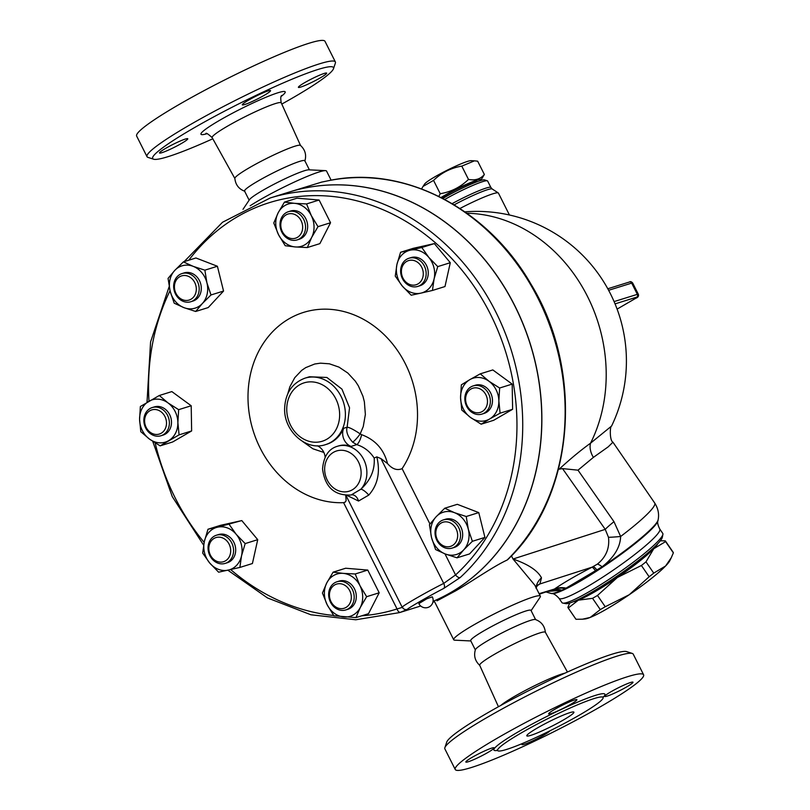 <?xml version="1.0" encoding="UTF-8"?>
<svg xmlns="http://www.w3.org/2000/svg" width="810" height="810" viewBox="0 0 810 810"><rect width="100%" height="100%" fill="white"/><g stroke="black" fill="none" stroke-linecap="round" stroke-linejoin="round"><path stroke-width="1.21" d="M249.136 200.171L244.559 191.069A33.736 3.382 -26.7 0 1 257.772 181.187A33.736 3.382 -26.7 0 1 288.158 165.837A33.736 3.382 -26.7 0 1 304.833 160.755L309.41 169.857M244.873 191.292C238.879 189.125 235.538 184.812 234.849 178.382A36.744 3.685 -26.7 0 1 249.277 167.771A36.744 3.685 -26.7 0 1 300.439 145.385C305.198 149.779 306.656 155.034 304.833 161.139M212.797 138.783A101.199 10.145 -26.7 0 1 153.586 159.206A101.199 10.145 -26.7 0 1 192.314 128.871A101.199 10.145 -26.7 0 1 287.509 81.101A101.199 10.145 -26.7 0 1 333.487 68.728A101.199 10.145 -26.7 0 1 281.799 104.075M161.919 152.675A15.815 1.59 -26.7 0 1 159.499 152.979A15.815 1.59 -26.7 0 1 169.138 146.418A15.815 1.59 -26.7 0 1 185.338 139.057A15.815 1.59 -26.7 0 1 187.758 138.763A15.815 1.59 -26.7 0 1 178.119 145.324A15.815 1.59 -26.7 0 1 161.919 152.675M324.243 73.426A15.815 1.59 -26.7 0 1 326.663 73.133A15.815 1.59 -26.7 0 1 317.024 79.684A15.815 1.59 -26.7 0 1 300.824 87.045A15.815 1.59 -26.7 0 1 298.404 87.338A15.815 1.59 -26.7 0 1 308.043 80.777A15.815 1.59 -26.7 0 1 324.243 73.426M248.508 100.187A15.815 1.59 -26.7 0 1 262.754 92.998A15.815 1.59 -26.7 0 1 270.56 90.609A15.815 1.59 -26.7 0 1 264.374 95.246A15.815 1.59 -26.7 0 1 250.128 102.435A15.815 1.59 -26.7 0 1 242.311 104.824A15.815 1.59 -26.7 0 1 248.508 100.187M333.487 68.728L335.37 63.129A105.421 10.57 153.3 0 0 335.37 61.935A105.421 10.57 153.3 0 0 283.277 77.831A105.421 10.57 153.3 0 0 188.315 125.783A105.421 10.57 153.3 0 0 147.015 156.664A105.421 10.57 153.3 0 0 147.977 157.383L153.586 159.206M136.647 136.05A105.421 10.57 -26.7 0 1 177.947 105.168A105.421 10.57 -26.7 0 1 272.909 57.216A105.421 10.57 -26.7 0 1 325.002 41.32L335.37 61.935M479.803 665.425C475.045 661.031 473.587 655.776 475.409 649.671A33.736 3.382 -26.7 0 1 488.622 640.183A33.736 3.382 -26.7 0 1 535.37 619.518C541.363 621.685 544.705 625.998 545.393 632.438M498.444 706.735L479.692 665.283A36.744 3.685 -26.7 0 1 494.09 654.531A36.744 3.685 -26.7 0 1 527.128 637.845A36.744 3.685 -26.7 0 1 545.353 632.256L567.446 672.027M563.578 719.877A26.355 2.643 -26.7 0 1 539.835 731.865A26.355 2.643 -26.7 0 1 526.814 735.844A26.355 2.643 -26.7 0 1 549.17 721.639A26.355 2.643 -26.7 0 1 573.905 712.162A26.355 2.643 -26.7 0 1 563.578 719.877M632.266 653.437L626.656 651.604A101.199 10.145 153.3 0 0 486.385 713.58A101.199 10.145 153.3 0 0 446.745 742.092L444.872 747.681A105.421 10.57 -26.7 0 1 486.162 717.994A105.421 10.57 -26.7 0 1 632.266 653.437A105.421 10.57 -26.7 0 1 633.228 654.146L643.596 674.76A105.421 10.57 -26.7 0 1 554.162 731.572A105.421 10.57 -26.7 0 1 455.24 769.49A105.421 10.57 -26.7 0 1 496.53 738.609A105.421 10.57 -26.7 0 1 591.492 690.657A105.421 10.57 -26.7 0 1 643.596 674.76M455.24 769.49L444.862 748.875A105.421 10.57 -26.7 0 1 444.872 747.681M520.739 733.232A59.039 5.923 -26.7 0 1 574.877 705.956A59.039 5.923 -26.7 0 1 603.156 697.714A59.039 5.923 -26.7 0 1 579.97 714.774A59.039 5.923 -26.7 0 1 497.765 750.718A59.039 5.923 -26.7 0 1 520.739 733.232M570.706 704.315A15.815 1.59 -26.7 0 1 556.46 711.514A15.815 1.59 -26.7 0 1 548.643 713.894A15.815 1.59 -26.7 0 1 554.84 709.266A15.815 1.59 -26.7 0 1 569.086 702.067A15.815 1.59 -26.7 0 1 576.892 699.688A15.815 1.59 -26.7 0 1 570.706 704.315M607.156 696.114A15.815 1.59 -26.7 0 1 604.736 696.418A15.815 1.59 -26.7 0 1 614.375 689.857A15.815 1.59 -26.7 0 1 630.575 682.496A15.815 1.59 -26.7 0 1 632.995 682.202A15.815 1.59 -26.7 0 1 623.356 688.763A15.815 1.59 -26.7 0 1 607.156 696.114M550.051 730.772A15.815 1.59 -26.7 0 1 543.986 734.994A15.815 1.59 -26.7 0 1 529.74 742.183A15.815 1.59 -26.7 0 1 521.934 744.562A15.815 1.59 -26.7 0 1 523.047 743.226M491.67 748.136A15.815 1.59 -26.7 0 1 494.09 747.843A15.815 1.59 -26.7 0 1 484.451 754.394A15.815 1.59 -26.7 0 1 468.251 761.754A15.815 1.59 -26.7 0 1 465.841 762.048A15.815 1.59 -26.7 0 1 475.47 755.487A15.815 1.59 -26.7 0 1 491.67 748.136M420.704 605.991L418.638 606.639A217.161 184.761 72.7 0 0 420.694 605.981A217.161 184.761 72.7 0 1 418.527 606.68L399.492 612.613A217.161 184.761 -107.3 0 0 400.444 612.309L407.957 609.231C402.934 611.125 428.713 596.13 443.758 588.414L460.11 577.611A217.161 184.761 -107.3 0 0 495.963 312.275A217.161 184.761 -107.3 0 0 270.267 197.954L289.302 192.021A217.161 184.761 72.7 0 1 515.008 306.342A217.161 184.761 72.7 0 1 479.145 571.678A217.161 184.761 72.7 0 1 450.998 592.373A217.161 184.761 72.7 0 1 433.067 601.344M418.851 603.582L426.85 598.772L432.297 596.818A7.523 7.523 0 0 1 428.996 607.014A7.523 7.523 0 0 1 418.851 603.582M438.807 196.374L440.245 193.711C451.13 191.879 460.546 187.12 468.484 179.425C475.247 180.711 480.543 179.061 484.36 174.484L477.667 161.18L474.468 160.836L461.791 166.121C450.897 167.953 441.49 172.712 433.552 180.397L423.043 186.411L421.595 188.902M423.043 186.411L424.673 183.981A26.355 2.643 -26.7 0 1 434.838 176.853A26.355 2.643 -26.7 0 1 471.035 160.663L474.468 160.836M484.36 174.484L480.877 180.225A26.355 2.643 153.3 0 0 469.81 182.837A26.355 2.643 153.3 0 0 444.265 195.595A26.355 2.643 153.3 0 0 441.065 197.508M440.245 193.711L433.552 180.397M468.484 179.425L461.791 166.121M477.323 181.653L477.262 181.531A22.133 2.217 153.3 0 0 466.327 184.872A22.133 2.217 153.3 0 0 446.381 194.937A22.133 2.217 153.3 0 0 441.683 197.832M573.338 601.698A52.711 6.5 -34.5 0 0 578.36 600.18L568.266 608.016A59.039 7.28 145.5 0 1 568.104 607.834L575.839 619.113A59.039 7.28 -34.5 0 0 576.001 619.296L582.471 619.194L590.206 617.433A52.711 6.5 145.5 0 1 584.921 618.972L582.471 619.194M605.232 606.731L629.238 594.732A52.711 6.5 145.5 0 1 590.206 617.433L600.301 609.596A59.039 7.28 -34.5 0 0 605.232 606.731L597.496 595.451A59.039 7.28 145.5 0 1 592.555 598.317L578.36 600.18A52.711 6.5 -34.5 0 0 617.392 577.479A52.711 6.5 -34.5 0 0 653.751 548.735A52.711 6.5 -34.5 0 0 657.821 543.692M671.277 557.695L669.789 560.712A52.711 6.5 145.5 0 1 665.597 565.987L671.277 557.695L673.353 552.865A59.039 7.28 -34.5 0 0 673.181 552.288L665.435 541.009A59.039 7.28 145.5 0 1 665.607 541.596L653.751 548.735L645.995 561.856A59.039 7.28 145.5 0 1 641.399 565.491L617.392 577.479L597.496 595.451M653.741 573.136L665.597 565.987A52.711 6.5 145.5 0 1 629.238 594.732L649.144 576.76A59.039 7.28 -34.5 0 0 653.741 573.136L645.995 561.856M660.332 540.817L665.273 540.827A59.039 7.28 145.5 0 1 665.435 541.009M568.104 607.834A59.039 7.28 145.5 0 1 567.921 607.257L569.713 603.015M665.607 541.596L673.353 552.865M574.249 601.314A52.184 6.439 -34.5 0 0 618.364 576.74A52.184 6.439 -34.5 0 0 657.143 544.411M592.555 598.317L600.301 609.596M641.399 565.491L649.144 576.76M568.266 608.016L576.001 619.296M217.141 561.441A12.646 10.763 72.7 0 1 211.876 540.189A12.646 10.763 72.7 0 1 230.273 547.287A12.646 10.763 72.7 0 1 217.141 561.441M217.758 563.082A14.762 12.555 -107.3 0 0 225.21 563.396A14.762 12.555 -107.3 0 0 232.804 545.576A14.762 12.555 -107.3 0 0 216.432 535.218A14.762 12.555 -107.3 0 0 208.069 548.765A14.762 12.555 -107.3 0 0 217.758 563.082M216.432 535.218L218.548 534.559A14.762 12.555 72.7 0 1 234.92 544.907A14.762 12.555 72.7 0 1 227.327 562.737L225.21 563.396M146.185 427.427A12.646 10.763 72.7 0 1 155.348 409.516A12.646 10.763 72.7 0 1 165.139 428.996A12.646 10.763 72.7 0 1 146.185 427.427M145.689 428.004A14.762 12.555 -107.3 0 0 161.008 435.74A14.762 12.555 -107.3 0 0 168.602 417.909A14.762 12.555 -107.3 0 0 152.229 407.562A14.762 12.555 -107.3 0 0 145.689 428.004M152.229 407.562L154.335 406.903A14.762 12.555 72.7 0 1 170.718 417.251A14.762 12.555 72.7 0 1 163.124 435.081L161.008 435.74M174.747 283.875A12.646 10.763 72.7 0 1 192.952 279.804A12.646 10.763 72.7 0 1 188.406 300.247A12.646 10.763 72.7 0 1 174.747 283.875M174.028 282.862A14.762 12.555 -107.3 0 0 177.906 297.564A14.762 12.555 -107.3 0 0 190.816 301.735A14.762 12.555 -107.3 0 0 198.41 283.915A14.762 12.555 -107.3 0 0 182.037 273.557A14.762 12.555 -107.3 0 0 174.028 282.862M182.037 273.557L184.153 272.899A14.762 12.555 72.7 0 1 200.526 283.257A14.762 12.555 72.7 0 1 192.932 301.077L190.816 301.735M286.072 214.883A12.646 10.763 72.7 0 1 302.667 227.033A12.646 10.763 72.7 0 1 286.446 236.469A12.646 10.763 72.7 0 1 286.072 214.883M286.183 212.676A14.762 12.555 -107.3 0 0 281.272 230.87A14.762 12.555 -107.3 0 0 297.179 239.892A14.762 12.555 -107.3 0 0 304.773 222.061A14.762 12.555 -107.3 0 0 288.39 211.704A14.762 12.555 -107.3 0 0 286.183 212.676M288.39 211.704L290.507 211.045A14.762 12.555 72.7 0 1 306.889 221.403A14.762 12.555 72.7 0 1 299.295 239.223L297.179 239.892M414.963 260.861A12.646 10.763 72.7 0 1 420.228 282.113A12.646 10.763 72.7 0 1 401.821 275.015A12.646 10.763 72.7 0 1 414.963 260.861M416.462 258.562A14.762 12.555 -107.3 0 0 408.999 258.238A14.762 12.555 -107.3 0 0 401.406 276.068A14.762 12.555 -107.3 0 0 417.788 286.416A14.762 12.555 -107.3 0 0 426.141 272.879A14.762 12.555 -107.3 0 0 416.462 258.562M408.999 258.238L411.115 257.58A14.762 12.555 72.7 0 1 418.578 257.904A14.762 12.555 72.7 0 1 428.257 272.221A14.762 12.555 72.7 0 1 419.904 285.758L417.788 286.416M485.909 394.865A12.646 10.763 72.7 0 1 476.756 412.776A12.646 10.763 72.7 0 1 466.955 393.306A12.646 10.763 72.7 0 1 485.909 394.865M488.531 393.63A14.762 12.555 -107.3 0 0 473.212 385.894A14.762 12.555 -107.3 0 0 465.608 403.724A14.762 12.555 -107.3 0 0 481.99 414.082A14.762 12.555 -107.3 0 0 488.531 393.63M473.212 385.894L475.328 385.236A14.762 12.555 72.7 0 1 490.647 392.971A14.762 12.555 72.7 0 1 484.107 413.414L481.99 414.082M457.356 538.417A12.646 10.763 72.7 0 1 439.152 542.487A12.646 10.763 72.7 0 1 443.698 522.045A12.646 10.763 72.7 0 1 457.356 538.417M460.181 538.771A14.762 12.555 -107.3 0 0 456.313 524.08A14.762 12.555 -107.3 0 0 443.404 519.899A14.762 12.555 -107.3 0 0 435.8 537.729A14.762 12.555 -107.3 0 0 452.183 548.076A14.762 12.555 -107.3 0 0 460.181 538.771M443.404 519.899L445.51 519.24A14.762 12.555 72.7 0 1 458.43 523.412A14.762 12.555 72.7 0 1 462.297 538.113A14.762 12.555 72.7 0 1 454.299 547.418L452.183 548.076M229.23 524.485L236.216 534.347A22.133 18.832 -107.3 0 0 217.617 527.168L241.785 520.577L257.722 539.673L252.416 563.527L239.871 567.435L218.619 572.194L209.658 562.95L202.682 553.088L204.343 541.475L207.988 529.244L217.617 527.168A22.133 18.832 -107.3 0 0 204.343 541.475A22.133 18.832 -107.3 0 0 209.658 562.95A22.133 18.832 -107.3 0 0 228.248 570.119A22.133 18.832 -107.3 0 0 241.532 555.822A22.133 18.832 -107.3 0 0 236.216 534.347L245.177 543.591L241.532 555.822L239.871 567.435M178.656 409.668L177.876 422.577A22.133 18.832 -107.3 0 0 167.984 402.894L178.656 409.668L191.201 405.759L191.636 430.94L172.702 441.956L160.157 445.865L149.485 439.091L140.788 431.69L139.583 419.408L140.363 406.509L159.297 395.503L167.984 402.894A22.133 18.832 -107.3 0 0 148.838 401.315A22.133 18.832 -107.3 0 0 139.583 419.408A22.133 18.832 -107.3 0 0 149.485 439.091A22.133 18.832 -107.3 0 0 168.632 440.67A22.133 18.832 -107.3 0 0 177.876 422.577L179.081 434.859L160.157 445.865M210.995 294.962L202.348 303.527A22.133 18.832 -107.3 0 0 206.935 282.872L210.995 294.962L223.55 291.053L208.221 307.567L195.676 311.475L183.941 307.648A22.133 18.832 -107.3 0 0 202.348 303.527L195.676 311.475M193.134 266.328L204.859 270.165L206.935 282.872A22.133 18.832 -107.3 0 0 193.134 266.328A22.133 18.832 -107.3 0 0 174.737 270.449L183.394 261.883L193.134 266.328M170.14 291.104L168.065 278.397L174.737 270.449A22.133 18.832 -107.3 0 0 170.14 291.104A22.133 18.832 -107.3 0 0 183.941 307.648L174.201 303.193L170.14 291.104M307.324 247.546L295.275 246.949A22.133 18.832 -107.3 0 0 311.668 237.411L307.324 247.546L319.869 243.638L330.551 222.75L318.006 226.658L311.668 237.411A22.133 18.832 -107.3 0 0 311.293 215.602L318.006 226.658M294.526 203.33L306.575 203.938L311.293 215.602A22.133 18.832 -107.3 0 0 294.526 203.33A22.133 18.832 -107.3 0 0 278.134 212.868L284.462 202.105L294.526 203.33M285.211 245.724L278.508 234.667A22.133 18.832 -107.3 0 0 295.275 246.949L285.211 245.724M273.78 223.003L278.134 212.868A22.133 18.832 -107.3 0 0 278.508 234.667L273.78 223.003M411.197 295.215L402.236 285.97A22.133 18.832 -107.3 0 0 420.825 293.149L411.197 295.215M434.099 278.842L432.439 290.456L420.825 293.149A22.133 18.832 -107.3 0 0 434.099 278.842A22.133 18.832 -107.3 0 0 428.784 257.367L437.744 266.611L434.099 278.842M395.26 276.119L396.92 264.495A22.133 18.832 -107.3 0 0 402.236 285.97L395.26 276.119M410.194 250.199L421.808 247.506L428.784 257.367A22.133 18.832 -107.3 0 0 410.194 250.199A22.133 18.832 -107.3 0 0 396.92 264.495L400.565 252.264L410.194 250.199M461.771 410.032L460.566 397.75A22.133 18.832 -107.3 0 0 470.468 417.423L461.771 410.032M489.615 419.003L481.14 424.197L470.468 417.423A22.133 18.832 -107.3 0 0 489.615 419.003A22.133 18.832 -107.3 0 0 498.859 400.909L500.074 413.191L489.615 419.003M461.346 384.841L469.82 379.647A22.133 18.832 -107.3 0 0 460.566 397.75L461.346 384.841M488.967 381.237L499.638 388.01L498.859 400.909A22.133 18.832 -107.3 0 0 488.967 381.237A22.133 18.832 -107.3 0 0 469.82 379.647L480.279 373.835L488.967 381.237M429.432 524.738L436.104 516.79A22.133 18.832 -107.3 0 0 431.507 537.445L429.432 524.738M445.308 553.989L435.567 549.534L431.507 537.445A22.133 18.832 -107.3 0 0 445.308 553.989A22.133 18.832 -107.3 0 0 463.705 549.869L457.032 557.817L445.308 553.989M444.761 508.224L454.501 512.679A22.133 18.832 -107.3 0 0 436.104 516.79L444.761 508.224L457.306 504.316L478.771 512.598L484.917 537.394L472.362 541.303L463.705 549.869A22.133 18.832 -107.3 0 0 468.301 529.213L472.362 541.303M466.226 516.507L468.301 529.213A22.133 18.832 -107.3 0 0 454.501 512.679L466.226 516.507L478.771 512.598M241.785 520.577L220.533 525.326L207.988 529.244M191.201 405.759L171.841 391.584L159.297 395.503M204.859 270.165L217.404 266.257L195.939 257.975L183.394 261.883M217.404 266.257L223.55 291.053M306.575 203.938L319.12 200.019L297.017 198.197L284.462 202.105M319.12 200.019L330.551 222.75M400.565 252.264L413.11 248.356L434.352 243.597L421.808 247.506M434.352 243.597L450.289 262.703L437.744 266.611M450.289 262.703L444.984 286.548L432.439 290.456M480.279 373.835L492.824 369.927L512.183 384.102L499.638 388.01M512.183 384.102L512.619 409.283L500.074 413.191M512.619 409.283L493.685 420.289L481.14 424.197M484.917 537.394L469.587 553.908L457.032 557.817M257.722 539.673L245.177 543.591M191.636 430.94L179.081 434.859M346.032 607.419A12.646 10.763 72.7 0 1 329.427 595.269A12.646 10.763 72.7 0 1 345.657 585.832A12.646 10.763 72.7 0 1 346.032 607.419M348.027 608.958A14.762 12.555 -107.3 0 0 352.937 590.774A14.762 12.555 -107.3 0 0 337.041 581.752A14.762 12.555 -107.3 0 0 329.437 599.572A14.762 12.555 -107.3 0 0 345.819 609.93A14.762 12.555 -107.3 0 0 348.027 608.958M337.041 581.752L339.157 581.094A14.762 12.555 72.7 0 1 355.053 590.115A14.762 12.555 72.7 0 1 350.143 608.3A14.762 12.555 72.7 0 1 347.935 609.272L345.819 609.93M333.113 572.154L343.167 573.369A22.133 18.832 -107.3 0 0 326.774 582.906L333.113 572.154L345.657 568.235L367.76 570.068L379.191 592.788L368.509 613.686L355.965 617.595L333.852 615.762L327.149 604.716L322.431 593.042L326.774 582.906A22.133 18.832 -107.3 0 0 327.149 604.716A22.133 18.832 -107.3 0 0 343.916 616.987A22.133 18.832 -107.3 0 0 360.308 607.46L355.965 617.595M355.215 573.976L359.944 585.65A22.133 18.832 -107.3 0 0 343.167 573.369L355.215 573.976L367.76 570.068M366.647 596.697L360.308 607.46A22.133 18.832 -107.3 0 0 359.944 585.65L366.647 596.697L379.191 592.788M400.444 612.309A4.212 2.217 -107.7 0 1 397.052 608.948A212.949 181.177 72.7 0 1 361.675 615.813M188.781 260.202A212.949 181.177 72.7 0 1 459.31 267.017A212.949 181.177 72.7 0 1 455.564 574.928A4.212 2.055 47.6 0 0 460.11 577.611M407.957 609.231A4.212 4.131 81 0 1 407.096 609.474L407.086 609.474C405.101 609.9 403.451 609.13 402.155 607.176L345.961 495.436M444.963 553.848L455.564 574.928L443.718 583.423C426.151 592.09 396.647 609.241 402.762 607.237L397.052 608.948L343.602 502.656A97.99 83.369 72.7 0 1 248.589 385.692A97.99 83.369 72.7 0 1 363.082 319.12A97.99 83.369 72.7 0 1 402.104 468.636C397.133 470.772 392.273 469.071 387.504 463.543C383.92 449.368 375.283 439.739 361.594 434.666A8.434 2.551 -72.5 0 1 356.764 444.629C364.085 446.968 369.886 451.443 374.179 458.055C375.03 469.851 370.585 480.239 360.845 489.24L351.287 494.9M387.504 463.543L380.933 458.592L443.718 583.423A4.212 2.612 65 0 1 443.758 588.414M289.352 192A217.161 184.761 72.7 0 1 289.413 191.99A217.161 184.761 72.7 0 1 523.412 324.719A217.161 184.761 72.7 0 1 451.109 592.343A217.161 184.761 72.7 0 1 433.067 601.354M380.933 458.592L376.812 456.87L374.179 458.055M347.034 495.447L358.546 501.036L368.783 495.082C377.794 484.856 380.467 472.119 376.812 456.87M343.602 502.656L345.202 502.119L346.113 500.641L345.748 495.436M361.594 434.666L360.187 433.897A8.434 1.316 -50.9 0 1 352.664 442.179L356.764 444.629L351.094 446.391A25.302 21.526 -107.3 0 0 338.529 445.925L337.476 446.259C328.637 448.801 323.666 456.364 322.552 468.95C324.972 487.104 334.419 495.791 350.882 495.001L351.732 494.799M287.783 393.771L289.828 386.846L294.759 377.683L301.664 370.393L305.704 367.629L314.725 364.004L320.466 363.163L329.376 363.801L339.005 367.132L347.824 373.035L355.307 381.145L358.364 385.843L362.941 396.262L364.368 401.77L365.371 414.436L363.255 426.566L360.187 433.897C353.798 429.624 349.444 427.397 347.125 427.204C345.85 431.588 347.703 436.58 352.664 442.179M368.783 495.082A8.434 2.248 46.1 0 0 360.845 489.24A25.302 21.526 -107.3 0 0 363.305 458.683A25.302 21.526 -107.3 0 0 337.476 446.259M304.955 378.169L309.46 376.761L326.886 377.46L341.952 389.124L349.535 407.784L347.125 427.204L343.673 428.277A34.789 29.595 -107.3 0 1 326.714 444.265L325.66 444.589A34.789 29.595 -107.3 0 0 330.865 442.3A34.789 29.595 -107.3 0 0 342.448 399.431A34.789 29.595 -107.3 0 0 304.955 378.169C292.187 383.039 285.424 393.032 284.644 408.159C283.571 430.819 306.16 451.504 325.66 444.589M317.297 445.783A12.646 10.763 72.7 0 1 325.134 457.083M358.546 501.036A8.434 5.923 78.5 0 0 351.429 494.88M351.094 446.391A12.646 10.763 72.7 0 1 343.673 428.277M558.475 469.314L562.525 468.595L577.996 470.175L593.386 457.387L608.249 446.806L612.937 442.189L654.703 503.02A71.685 8.839 145.5 0 1 620.632 536.483A25.302 1.559 -6.7 0 1 608.482 537.303C609.758 548.188 606.042 557.138 597.324 564.155L592.059 567.182C575.849 575.616 563.294 582.917 554.415 589.072L539.349 594.186M612.937 442.189C609.555 440.741 609.829 426.03 611.58 426.05L590.561 443.171C580.871 450.158 570.453 458.774 559.305 469.03M328.698 180.65A4.212 2.207 78.6 0 0 328.587 180.67A4.212 2.207 78.6 0 0 328.576 180.67A4.212 2.207 78.6 0 0 328.465 180.701A217.161 184.761 72.7 0 1 540.979 304.418A217.161 184.761 72.7 0 1 507.1 560.064L507.688 559.659C574.594 496.631 584.871 372.094 530.864 283.966C487.286 207.927 402.762 164.552 328.587 180.67M289.413 191.99L321.722 182.088M321.175 182.199L328.465 180.701M535.947 588.121L537.658 585.144A21.08 16.149 -123.6 0 1 539.895 583.959L541.485 577.844C537.708 570.564 528.221 564.287 513.044 559.021L534.873 585.286L540.351 596.17A48.489 4.86 -26.7 0 1 540.067 597.264L531.107 610.639M436.985 600.838L455.503 590.925C471.886 581.529 493.219 566.443 507.1 560.064M470.833 640.953L454.744 640.173A48.489 4.86 -26.7 0 1 453.701 639.748A48.489 4.86 -26.7 0 1 472.696 625.543A48.489 4.86 -26.7 0 1 516.375 603.48A48.489 4.86 -26.7 0 1 540.351 596.17M250.138 205.76A48.489 4.86 -26.7 0 1 258.886 200.434A48.489 4.86 -26.7 0 1 325.488 170.637A48.489 4.86 -26.7 0 1 326.541 171.062L331.128 180.174M509.439 215.004L498.423 193.104A35.842 3.594 153.3 0 0 498.282 192.952A35.842 3.594 153.3 0 0 459.948 208.484M466.884 213.243A149.698 127.362 -107.3 0 1 585.387 292.4A149.698 127.362 -107.3 0 1 590.561 443.171A16.868 11.087 -125.3 0 0 593.386 457.387M444.761 199.442A31.63 3.169 -26.7 0 1 487.336 180.802A31.63 3.169 -26.7 0 1 487.63 181.015L490.89 187.505A31.63 3.169 153.3 0 0 452.162 203.624M487.336 180.802L484.532 179.891A29.514 2.956 153.3 0 0 442.837 198.43M548.745 591.351L561.867 590.206A25.302 19.349 70.9 0 0 552.552 590.196M593.234 566.595A25.302 3.28 60.7 0 1 597.041 570.129A65.509 8.08 145.5 0 1 565.248 588.617L602.103 566.808A65.509 8.08 145.5 0 0 628.945 547.702A65.509 8.08 145.5 0 0 658.135 519.828L657.953 520.729A64.851 7.999 145.5 0 1 629.066 548.319A64.851 7.999 145.5 0 1 551.863 593.568L550.952 593.406A65.509 8.08 145.5 0 0 561.867 590.206L565.248 588.617A25.302 20.635 58.4 0 0 554.101 589.356M566.109 588.121A25.302 20.827 54.9 0 0 554.415 589.072L539.096 593.679M595.644 570.949A25.302 2.906 62.6 0 0 592.059 567.182L539.895 583.959A69.579 6.976 153.3 0 1 536.858 585.944M562.525 468.595L605.242 529.365A25.302 3.24 -35.1 0 1 613.99 521.701L620.632 536.483C620.268 547.276 614.081 557.391 602.103 566.808A25.302 5.083 52.5 0 0 597.324 564.155M511.444 555.842L513.044 559.021L605.242 529.365L608.482 537.303M613.99 521.701L577.996 470.175M243.01 209.324L249.47 199.675A33.736 3.382 -26.7 0 1 262.481 190.552A33.736 3.382 -26.7 0 1 308.812 169.827L325.488 170.637M662.752 533.385A61.145 7.543 145.5 0 1 662.894 534.428A61.145 7.543 145.5 0 1 616.623 574.209A61.145 7.543 145.5 0 1 562.859 603.096A61.145 7.543 145.5 0 1 561.938 602.599L558.961 598.256A61.145 7.543 -34.5 0 0 632.671 556.095A61.145 7.543 -34.5 0 0 659.775 529.041L662.752 533.385M562.859 603.096L565.755 603.612A59.039 7.28 -34.5 0 0 617.655 575.718A59.039 7.28 -34.5 0 0 662.337 537.303L662.894 534.428M475.328 649.914L470.701 640.69A33.736 3.382 -26.7 0 1 483.914 630.808A33.736 3.382 -26.7 0 1 514.299 615.468A33.736 3.382 -26.7 0 1 530.975 610.375L535.602 619.599M205.831 133.701C205.851 132.506 207.957 133.812 212.159 137.629A38.678 3.878 -26.7 0 1 227.296 126.289A38.678 3.878 -26.7 0 1 262.197 108.672A38.678 3.878 -26.7 0 1 281.252 102.88C280.432 98.283 280.635 95.813 281.87 95.459M281.353 96.258A47.102 4.718 153.3 0 0 270.337 95.489A47.102 4.718 153.3 0 0 219.449 120.417A47.102 4.718 153.3 0 0 206.783 133.761M564.975 673.15A38.678 3.878 153.3 0 0 514.148 696.62A38.678 3.878 153.3 0 0 500.813 705.419M603.167 697.207A62.157 6.237 153.3 0 0 546.325 716.708A62.157 6.237 153.3 0 0 497.573 750.394M333.649 615.468A212.949 181.177 72.7 0 1 230.678 569.572M204.15 542.396A212.949 181.177 72.7 0 1 155.155 442.908M148.999 401.223A212.949 181.177 72.7 0 1 170.049 290.709M429.968 524.04L402.104 468.636M302.656 441.501L312.984 448.821L323.858 452.446M352.309 489.817A21.08 17.941 72.7 0 1 347.865 491.538A21.08 17.941 72.7 0 1 324.871 465.922A21.08 17.941 72.7 0 1 353.079 454.947A21.08 17.941 72.7 0 1 352.309 489.817M326.865 439.212A30.567 26.011 72.7 0 1 286.75 409.85A30.567 26.011 72.7 0 1 325.964 387.048A30.567 26.011 72.7 0 1 326.865 439.212M536.017 587.564A21.08 17.628 -174 0 1 541.485 577.844M635.951 298.151A2.106 1.083 -120.2 0 1 635.84 298.232A2.106 1.083 -120.2 0 1 635.718 298.283L617.098 309.106L635.84 298.232C638.118 297.381 638.948 296.045 638.31 294.222A6.328 0.638 153.3 0 0 637.348 294.344L614.091 301.593M608.614 290.294L631.689 283.105A2.106 1.792 -107.3 0 0 629.502 281.991L607.783 288.765M615.053 303.882L636.731 297.128A2.106 1.792 72.7 0 0 637.348 294.344L631.689 283.105A6.328 0.638 -26.7 0 1 632.661 282.984C631.435 281.637 630.383 281.313 629.502 281.991M636.731 297.128L635.718 298.283M454.187 204.849A32.187 3.23 -26.7 0 1 492.207 188.983L498.282 192.952M300.55 145.537L281.252 102.88M234.89 178.554L212.159 137.629M136.647 136.06L147.015 156.674M603.156 697.714L603.318 696.661L602.873 697.228M496.834 750.222L497.765 750.718M270.267 197.954L222.527 222.244L184.123 261.65M169.168 286.588L150.579 341.921L147.005 402.388M152.736 441.349L172.257 496.581L203.624 545.16M227.863 570.21L267.462 597.922L310.918 614.78L355.782 619.771L399.492 612.613M328.576 180.67L321.853 182.068M453.701 639.748L434.555 601.678L432.894 602.194M638.31 294.222L632.661 282.984M490.89 187.505L492.207 188.983M611.58 426.05A149.698 149.698 0 0 0 464.91 211.845M550.952 593.406L546.335 592.08M658.135 519.828C659.279 513.975 658.135 508.376 654.703 503.02M551.863 593.568C553.584 593.436 555.954 595.006 558.961 598.256M657.953 520.729C657.214 522.298 657.821 525.062 659.775 529.041"/></g></svg>
